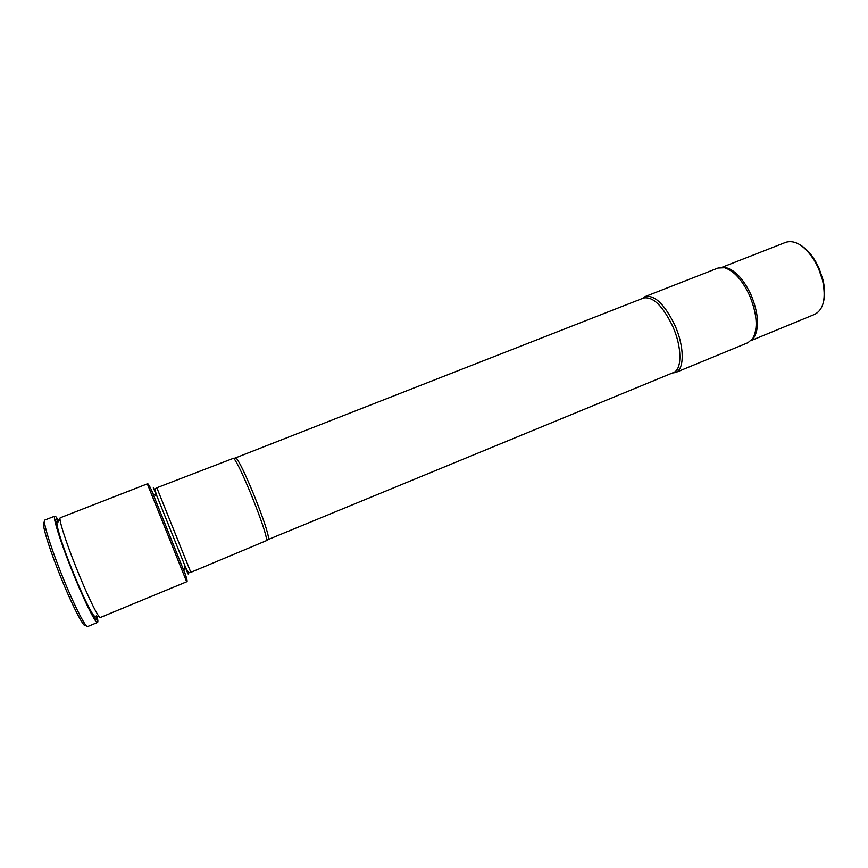 <?xml version="1.0" encoding="UTF-8"?>
<svg xmlns="http://www.w3.org/2000/svg" width="868" height="868" viewBox="0 0 868 868"><rect width="100%" height="100%" fill="white"/><g stroke="black" fill="none" stroke-linecap="round" stroke-linejoin="round"><path stroke-width="1.3" d="M85.704 624.96C85.086 630.732 71.404 604.258 58.84 572.294C47.165 542.912 40.525 519.259 44.539 522.514M54.803 516.167L44.941 519.997C42.467 520.192 49.433 543.672 60.478 571.502C72.445 601.936 85.704 628.399 87.733 626.49L97.509 622.443C95.719 624.244 82.71 597.748 70.742 567.39C59.708 539.625 52.547 516.276 54.803 516.167C55.422 515.972 56.659 517.426 58.514 520.507M801.175 245.536C806.567 248.975 811.428 254.389 815.757 261.767L819.012 268.179L822.907 279.572C824.893 287.894 825.121 295.163 823.613 301.38M751.2 340.527L814.824 314.314C823.645 309.561 826.217 298.18 822.538 280.158L818.47 268.288L815.074 261.594C805.265 246.045 795.533 239.601 785.876 242.281L721.807 267.377M100.384 617.474C98.789 619.112 86.67 594.2 75.451 565.762C65.1 539.744 58.286 517.849 60.315 517.762L147.31 483.845L165.734 529.556L186.663 581.766L100.384 617.474M156.826 487.762L190.819 572.348L266.758 540.504C266.226 534.514 261.181 519.563 251.612 495.628C242.877 474.503 236.91 462.036 233.687 458.206L156.826 487.762C155.632 489.096 153.658 486.774 156.999 496.268C152.171 484.463 152.052 484.387 156.652 496.051M268.038 539.354L268.657 538.789C268.169 532.898 263.243 518.218 253.879 494.782C245.318 474.091 239.449 461.874 236.248 458.13L235.402 458.152M268.407 539.429L673.503 372.535C682.118 369.67 682.096 347.395 672.884 326.694C662.827 305.851 653.051 296.303 643.568 298.028L235.619 457.837M672.309 373.023L675.673 372.491C684.472 369.562 684.494 346.853 675.098 325.739C664.834 304.516 654.852 294.784 645.163 296.563L642.363 298.505M675.673 372.491L748.032 342.665L752.871 338.422C758.144 328.408 757.091 314.205 749.724 295.804C742.324 280.028 733.905 270.664 724.476 267.735L718.042 268.028L645.163 296.563M751.851 339.822L754.281 337.044C759.457 327.214 758.437 313.283 751.221 295.261C743.963 279.8 735.706 270.632 726.44 267.756L722.762 267.442M97.183 616.736C97.975 620.251 98.084 622.15 97.509 622.443M96.359 615.705C99.419 630.038 85.281 603.629 71.067 567.498C57.744 534.048 51.581 510.503 58.633 521.831M185.459 574.714L151.325 489.758M184.96 566.489C189.701 578.088 189.745 577.958 185.058 566.088L156.999 496.268L153.115 493.881C151.792 490.453 147.951 482.217 147.31 483.845M60.098 520.008L58.937 520.323C57.104 520.116 56.529 522.026 57.212 526.03C59.208 535.079 63.874 548.901 71.209 567.488C79.541 588.406 86.518 603.651 92.127 613.199C94.297 616.692 96.131 617.821 97.617 616.573L98.67 615.998M815.757 261.767L815.074 261.594M190.819 572.348C189.04 572.218 189.213 575.256 185.058 566.088L183.907 570.504C185.318 573.889 188.248 582.493 186.663 581.766M236.248 458.13L233.687 458.206M726.44 267.756L724.476 267.735M754.281 337.044L752.871 338.422M268.657 538.789L266.758 540.504M822.907 279.572L822.538 280.158"/></g></svg>
